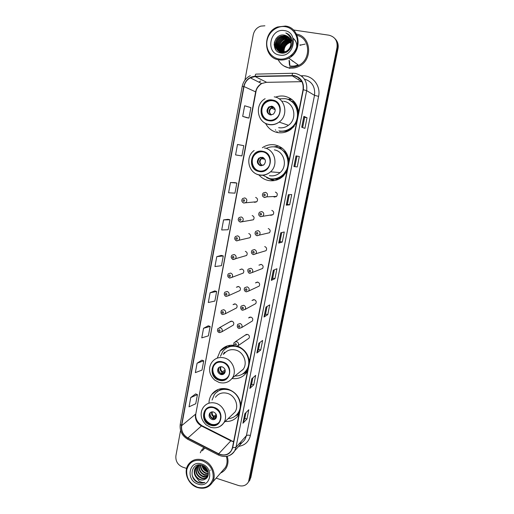 <?xml version="1.0" encoding="UTF-8"?>
<svg xmlns="http://www.w3.org/2000/svg" width="514" height="514" viewBox="0 0 514 514"><rect width="100%" height="100%" fill="white"/><g stroke="black" fill="none" stroke-linecap="round" stroke-linejoin="round"><path stroke-width="0.77" d="M240.86 404.968C239.646 397.059 235.328 391.784 227.914 389.143C221.148 387.505 215.745 389.297 211.697 394.501C210.046 396.892 209.14 399.603 208.973 402.642M233.973 345.273C228.293 344.759 223.712 346.661 220.23 350.985L217.255 358.123M289.009 160.876C287.756 152.317 283.13 147.004 275.131 144.948C270.544 144.145 266.284 145.07 262.365 147.717M258.953 174.972C261.485 177.838 264.588 179.675 268.263 180.472C273.878 181.487 278.884 180.028 283.285 176.096L286.973 171.188M278.787 146.105L273.814 146.837M269.754 178.647L271.668 179.662M273.474 180.337L274.354 180.581M298.615 112.161C297.362 103.475 292.672 98.161 284.55 96.227C281.499 95.72 278.498 96.028 275.555 97.152M265.622 123.476C268.244 128.397 272.214 131.417 277.528 132.548C282.482 133.383 287.063 132.233 291.265 129.098L296.533 122.711M292.061 99.613L287.088 99.138M253.82 201.944L254.706 202.343L256.788 201.745C258.067 199.83 257.687 198.385 255.644 197.415M250.652 220.204L253.376 219.799C254.578 217.91 254.179 216.49 252.181 215.539M247.517 238.265L249.984 237.699C251.115 235.836 250.703 234.442 248.744 233.517M244.401 256.139L246.611 255.458C247.684 253.62 247.26 252.245 245.332 251.34M229.713 278.068L232.032 277.329L229.495 277.978L228.222 277.123C227.509 276.082 227.554 274.964 228.357 273.782L230.657 273.069C232.63 274.007 233.093 275.427 232.032 277.329L243.263 273.075C244.285 271.263 243.848 269.908 241.953 269.015L239.755 269.702L241.766 268.983M226.25 296.405L228.595 295.653L226.019 296.327C225.1 296.469 223.339 294.143 224.869 292.19L227.188 291.457C229.128 292.382 229.597 293.783 228.595 295.653L239.942 290.551C240.905 288.759 240.462 287.429 238.605 286.549L236.382 287.249L238.175 286.484M222.671 314.549L225.177 313.823L222.581 314.517C220.93 314.022 220.538 312.66 221.405 310.43L223.744 309.679C225.659 310.597 226.134 311.972 225.177 313.823L236.646 307.88C237.558 306.119 237.108 304.802 235.277 303.935L233.035 304.654L234.628 303.864M219.504 332.642L221.791 331.838L219.163 332.558C217.467 331.89 217.075 330.541 217.981 328.517L220.339 327.752C222.215 328.652 222.703 330.014 221.791 331.838L233.369 325.073C234.243 323.332 233.78 322.034 231.981 321.179L229.726 321.912L231.139 321.121L219.452 327.688M270.113 215.045L270.833 215.327L273.05 214.64C274.213 212.732 273.795 211.318 271.797 210.399M266.901 233.324L269.542 232.726C270.64 230.844 270.203 229.456 268.244 228.557M263.708 251.397L266.059 250.665C267.094 248.808 266.65 247.446 264.723 246.559M249.823 273.326L252.239 272.516L249.624 273.236C248.05 273.307 247.099 269.677 248.41 269.066L250.8 268.276C252.772 269.188 253.254 270.602 252.239 272.516L262.603 268.456C263.579 266.631 263.123 265.282 261.234 264.421L258.947 265.166L261.067 264.382M273.358 196.547L274.405 197.061L276.583 196.399C277.823 194.465 277.419 193.026 275.375 192.088M245.698 291.656L244.792 290.975C244.054 289.883 244.054 288.778 244.792 287.66L247.208 286.857C249.149 287.756 249.637 289.151 248.673 291.033L259.165 286.105C260.09 284.306 259.628 282.976 257.771 282.128L255.458 282.899L257.315 282.058M242.402 310.141L242.479 310.167C241.599 310.34 239.8 308.002 241.22 306.093L243.649 305.271C245.557 306.164 246.058 307.533 245.139 309.396L255.76 303.607C256.634 301.834 256.165 300.529 254.334 299.688L252.008 300.472L253.653 299.617M239.138 328.44L241.631 327.598L238.946 328.388C237.333 327.913 236.915 326.57 237.674 324.366L240.122 323.531C241.998 324.411 242.505 325.767 241.631 327.598L252.374 320.974C253.209 319.226 252.727 317.935 250.928 317.099L248.59 317.903L250.035 317.048M235.913 346.558L238.155 345.646L235.444 346.455C233.78 345.813 233.356 344.483 234.166 342.472L236.62 341.63C238.477 342.504 238.984 343.84 238.155 345.646L249.014 338.199C249.81 336.471 249.322 335.199 247.555 334.376L245.204 335.186L246.469 334.351L235.489 341.598M277.881 147.608L281.987 147.993M290.84 100.905L294.695 102.247M232 378.522C238.297 379.293 243.263 377.147 246.906 372.072L247.562 370.973M249.418 361.58C248.358 354.172 244.439 349.032 237.641 346.166M225.164 421.486C230.998 421.788 235.502 419.559 238.682 414.785L239.042 414.162M245.107 372.271L247.163 371.661M248.975 481.361L250.8 477.647L338.006 48.612C338.662 44.904 337.794 41.743 335.411 39.128M216.131 478.149L238.567 485.531C242.987 486.7 246.309 485.467 248.538 481.824L337.011 47.545L337.512 48.085C338.167 44.358 337.293 41.184 334.903 38.563C337.293 41.184 338.167 44.358 337.512 48.085L250.055 478.65L337.512 48.085L338.006 48.612M248.217 482.376L250.055 478.65L248.217 482.376M278.17 59.688C280.586 64.276 284.281 67.038 289.26 67.97C292.678 68.49 296 67.919 299.212 66.255C313.084 59.778 311.156 36.198 296.507 34.117C311.156 36.198 313.084 59.778 299.212 66.255C296 67.919 292.678 68.49 289.26 67.97C284.281 67.038 280.586 64.276 278.17 59.688M283.812 65.933L289.928 68.42M203.872 447.559L201.546 450.219L200.274 452.802L201.546 450.219L203.872 447.559M294.098 75.873C300.799 77.723 303.787 82.33 303.048 89.693L232.444 447.623L231.371 450.521C228.274 454.954 224.053 456.034 218.707 453.772L187.925 437.979C183.177 435.12 181.095 431.015 181.68 425.669L244.015 86.551C244.831 82.632 246.926 79.721 250.286 77.82L255.117 76.547L294.098 75.873M294.162 75.571L255.124 76.252C249.117 76.862 245.326 80.28 243.745 86.506L181.442 425.592C180.838 431.073 182.971 435.274 187.841 438.211L218.611 454.003C225.665 456.605 230.356 454.511 232.694 447.707L303.331 89.738C304.089 82.195 301.031 77.473 294.162 75.571M245.962 412.613L244.812 418.383L242.936 423.215L246.964 419.006L248.815 409.735L244.812 413.783L242.936 423.215M244.818 418.357L246.964 419.006M253.787 384.8L251.616 384.176L249.849 388.417L253.787 384.8L255.67 375.368L251.751 378.818L249.849 388.417M260.72 350.015L258.529 349.417L256.878 353.015L260.72 350.015L262.635 340.429L258.818 343.262L256.878 353.015M267.074 306.453L265.558 314.086L264.029 317.009L267.775 314.645L269.721 304.892L266.001 307.083L264.029 317.009M265.558 314.067L267.775 314.645M301.731 127.228L304.918 128.384L307.044 117.751L303.883 116.382L301.731 127.228M302.65 127.562L304.686 117.327L303.883 116.382M304.686 117.327L307.044 117.751M297.233 166.947L293.918 166.542L297.233 166.947L299.315 156.494L296.038 155.89L293.918 166.542M289.678 204.835L287.384 204.341L286.253 205.163L289.678 204.835L291.721 194.568L288.328 194.697L286.253 205.163M282.25 242.068L279.982 241.548L278.716 243.096L282.25 242.068L284.261 231.975L280.753 232.816L278.716 243.096M274.354 269.837L272.709 278.132L271.308 280.374L274.951 278.665L276.93 268.745L273.313 270.274L271.308 280.374M272.709 278.119L274.951 278.665M220.557 473.041C222.986 471.968 224.875 470.271 226.237 467.952C228.184 464.399 228.512 460.499 227.22 456.252C228.512 460.499 228.184 464.399 226.237 467.952C224.875 470.271 222.986 471.968 220.557 473.041M337.011 47.545C337.711 40.882 335.012 36.764 328.915 35.19L293.436 29.985M264.896 25.796L260.823 26.111C256.769 27.55 254.237 30.48 253.235 34.901L244.927 80.12M180.562 430.424L175.904 455.777C175.447 461.167 177.754 464.971 182.811 467.181L186.614 468.434M208.26 325.812L203.544 328.285L201.771 337.865L208.382 335.86L210.142 326.429L208.215 325.799M201.88 360.147L197.087 363.205L195.346 372.631L202.008 370.08L203.737 360.802L201.841 360.134M195.603 393.93L190.745 397.553L189.03 406.825L195.738 403.747L197.44 394.623L195.564 393.91M228.043 219.324L223.564 219.896L221.701 229.983L228.152 229.732L229.996 219.812L227.998 219.317M234.859 182.618L230.471 182.515L228.576 192.776L234.962 193.148L236.845 183.061L234.814 182.611M241.792 145.282L237.5 144.473L235.573 154.913L241.895 155.935L243.803 145.674L241.753 145.276M242.692 116.389L248.943 118.079L250.89 107.638L244.651 105.762L242.692 116.389L246.913 117.719M214.743 290.911L210.104 292.768L208.305 302.515L214.865 301.069L216.651 291.483L214.704 290.898M216.779 256.647L214.948 266.554L221.45 265.699L223.269 255.946L221.296 255.407L216.779 256.647L223.269 255.946M279.982 241.554L281.768 232.579M287.377 204.347L289.305 194.658M294.907 166.485L296.983 156.063M258.529 349.436L259.917 342.446M251.616 384.196L252.882 377.829M223.564 219.896L229.996 219.812M230.471 182.515L236.845 183.061M237.5 144.473L243.803 145.674M248.943 118.079L246.874 117.712M210.104 292.768L216.651 291.483M203.544 328.285L210.142 326.429M197.087 363.205L203.737 360.802M190.745 397.553L197.44 394.623M290.494 59.386L293.346 61.571M290.969 42.373L289.298 42.855C285.533 44.757 283.812 47.834 284.133 52.1M284.165 52.306L284.287 52.891M278.941 58.969C286.928 60.311 295.505 53.88 297.137 45.174C298.891 36.488 293.198 27.762 285.097 26.657C277.014 25.424 268.597 31.996 267.055 40.593C265.391 49.171 270.929 57.748 278.941 58.969M278.986 59.842C282.34 60.344 285.598 59.778 288.759 58.133C302.836 51.561 300.382 27.435 285.424 26.06L277.676 26.959C262.101 32.138 263.219 58.159 278.986 59.842M289.466 66.916C292.646 67.398 295.736 66.871 298.737 65.336C311.388 59.476 310.263 38.081 297.079 35.37M283.889 52.923L283.754 52.37M283.715 52.177C283.253 47.757 285.019 44.57 289.016 42.623L290.943 42.142M283.298 53.09L282.7 53.026C275.099 52.312 274.502 39.732 282.186 37.098L286.356 36.629L289.022 37.599M283.233 52.929L283.06 52.428M283.008 52.255C282.135 47.571 283.85 44.127 288.161 41.936L290.834 41.39M283.394 52.929L283.227 52.422M283.182 52.242C282.411 47.616 284.146 44.243 288.38 42.109L290.866 41.576M282.61 52.878L282.404 52.422M282.34 52.261C281.042 47.365 282.694 43.69 287.3 41.236L290.673 40.709M282.764 52.897L282.565 52.428M282.507 52.267C281.312 47.416 282.983 43.799 287.519 41.409L290.718 40.876M282.25 53.135L281.788 52.357C274.148 51.644 273.544 39 281.267 36.353L285.456 35.877L288.624 37.175M281.711 52.21C279.969 47.127 281.543 43.24 286.433 40.535L290.474 40.073M282.366 53.135L281.935 52.377M281.865 52.229C280.233 47.192 281.826 43.349 286.651 40.709L290.526 40.227M281.833 53.122C278.665 47.712 279.905 43.279 285.553 39.822L290.23 39.482M281.929 53.128C278.929 47.744 280.207 43.369 285.778 40.002L290.294 39.623M281.537 53.096C277.252 49.511 279.018 41.094 284.666 39.103L289.954 38.929M281.601 53.103C277.509 49.447 279.34 41.236 284.891 39.282L290.024 39.064M289.723 38.544L288.129 38.1L283.998 38.563C278.01 40.664 276.487 49.787 281.447 53.09C276.243 49.929 277.656 40.529 283.773 38.383L287.911 37.92L289.639 38.415M281.884 53.122C275.395 50.944 276.037 40.021 282.867 37.651L287.024 37.181L289.298 37.933M281.691 53.109C275.575 50.584 276.487 40.137 283.092 37.83L287.249 37.368L289.388 38.055M284.634 52.846L282.475 52.858C274.868 52.145 274.264 39.552 281.955 36.912L286.131 36.443L288.926 37.49M290.828 44.795C291.335 39.578 289.241 36.353 284.544 35.125C273.609 32.767 270.197 51.657 280.805 52.993C288.123 54.722 294.972 44.994 291.425 37.914C290.192 35.453 288.322 33.808 285.803 32.986C290.262 35.569 291.933 39.507 290.828 44.795C290.217 47.808 288.643 50.006 286.105 51.387L281.556 52.19C273.911 51.477 273.307 38.82 281.036 36.166L285.231 35.691L288.521 37.072M291.579 40.959L291.971 41.036M291.258 40.362L291.701 40.484M291.053 39.835L291.406 39.963M284.544 35.125L288.2 36.783M291.181 43.189C291.059 47.012 289.44 49.8 286.33 51.554L281.788 52.357M284.345 30.589C269.792 27.891 265.038 53.411 279.68 55.088C294.194 58.037 299.225 32.189 284.345 30.589M292.196 60.62L292.922 61.327M292.395 60.761L293.025 61.391M291.387 60.035L293.809 61.783M291.592 60.183L292.607 61.127M290.783 59.598L293.211 61.352M300.851 45.168L300.517 45.296M289.466 60.825L289.857 65.503M300.523 44.891L299.945 45.11M289.131 60.376L289.549 65.432M305.168 44.095L300.131 45.168M289.234 60.523L289.69 65.464M300.446 44.827L299.81 45.071M289.054 60.266L289.478 65.419M285.803 32.986L289.029 34.779M274.123 45.059C274.29 41.602 275.607 38.788 278.08 36.61M275.87 49.884C274.894 47.577 274.823 45.065 275.652 42.36M293.121 38.28C297.073 41.897 297.902 46.344 295.614 51.618M288.251 40.567L289.568 40.163M274.315 42.508L276.095 38.576M293.121 38.267C298.91 42.553 297.42 53.135 290.924 56.167M288.142 40.477L289.061 40.176M289.806 40.002L290.404 39.899M272.478 100.59C270.165 100.217 267.987 100.673 265.944 101.958C258.574 106.25 260.559 119.049 268.745 120.135C271.289 120.559 273.647 119.993 275.832 118.445C282.732 113.851 280.438 101.579 272.478 100.59M274.772 101.329L272.953 100.802C270.647 100.429 268.475 100.885 266.438 102.164C259.724 106.109 260.598 117.603 267.762 119.897M295.036 102.684L290.847 100.911M279.295 131.025C283.651 131.757 287.673 130.762 291.374 128.037C293.969 126.026 295.846 123.444 297.015 120.289M298.024 115.155C298.017 108.178 295.087 103.134 289.241 100.031M278.864 130.897C283.227 131.629 287.255 130.633 290.969 127.902C302.123 120.167 298.165 100.262 285.109 98.649L279.128 98.842M278.659 127.665C282.167 128.256 285.424 127.466 288.425 125.3C297.651 119.036 294.477 102.646 283.754 101.309M282.828 101.187L281.968 101.489M290.789 98.688L289.607 98.746M275.382 129.779L275.703 130.228M276.847 131.603L277.83 132.599M271.919 106.237L268.95 106.88C265.982 110.292 266.419 112.964 270.261 114.905L273.339 114.192C276.204 110.767 275.729 108.113 271.919 106.237M273.056 106.629L269.625 107.156C266.894 109.951 267.004 112.508 269.959 114.834M295.254 102.973L294.188 103.218C296.623 105.794 298.069 108.91 298.538 112.553M268.379 113.992C266.875 110.42 267.858 107.811 271.328 106.173M274.643 108.146L272.928 107.381L272.497 106.385M197.357 487.221C205.439 489.045 210.682 486.115 213.092 478.425C213.785 470.137 210.213 464.27 202.387 460.827C194.279 459.111 189.075 462.086 186.775 469.751C186.113 477.93 189.64 483.751 197.357 487.221M197.485 487.561C203.968 489.354 208.967 487.619 212.468 482.357C217.159 474.859 211.819 462.581 202.741 459.966C196.534 458.302 191.69 459.889 188.208 464.727C183.093 472.128 188.227 484.773 197.485 487.561M222.549 470.753L225.434 467.438C227.272 464.091 227.58 460.416 226.353 456.413M207.264 469.642L204.186 466.314M206.422 468.376L205.382 467.245M208.176 472.109L207.02 471.781C204.193 470.548 202.484 468.357 201.886 465.228M208.061 471.608L207.38 471.389C204.758 470.271 203.081 468.267 202.349 465.382M208.331 473.786L205.568 473.362C202.06 471.73 200.325 468.935 200.351 464.997M208.331 473.4L205.928 472.97C202.567 471.415 200.826 468.755 200.698 464.971M208.176 475.142L204.097 474.962C200.055 472.97 198.385 469.725 199.085 465.228M208.234 474.827L204.463 474.563C200.556 472.662 198.86 469.52 199.381 465.151M207.823 476.266C206.204 477.153 204.469 477.255 202.606 476.581C198.063 474.197 196.521 470.548 197.986 465.645M207.926 476.009L202.979 476.17C198.558 473.889 196.984 470.342 198.243 465.523M207.418 477.063C205.69 478.675 203.589 479.054 201.102 478.213C196.162 475.469 194.755 471.537 196.894 466.41L197.023 466.217M207.495 476.928C205.78 478.309 203.775 478.605 201.482 477.802C196.56 475.084 195.153 471.171 197.254 466.063M195.744 467.599L195.352 467.997C193.823 470.766 193.881 473.58 195.538 476.446L199.753 479.678C201.835 480.327 203.724 480.108 205.414 479.029C203.756 480.025 201.938 480.166 199.965 479.453C194.999 476.696 193.592 472.745 195.744 467.599L196.387 466.751M195.352 467.997C196.573 466.127 198.391 465.119 200.801 464.971M210.387 470.214L210.001 470.156M205.414 479.029C210.528 476.356 208.337 467.149 202.208 465.331C191.549 461.411 187.918 478.515 198.012 482.492L198.526 482.678C200.788 483.404 202.921 483.314 204.925 482.402C202.991 482.755 201.07 482.338 199.149 481.149L195.673 476.645M201.777 464.039C189.03 459.426 185.143 480.294 197.961 484.047C210.676 488.846 214.775 467.766 201.777 464.039M204.797 448.035L202.291 450.81M204.925 482.402C199.348 484.021 195.114 481.785 192.236 475.688M207.707 470.567L203.248 465.774M207.849 470.933C205.632 469.77 203.987 467.997 202.908 465.613M262.699 151.836C259.994 151.367 257.54 151.996 255.329 153.712C249.039 158.363 251.513 169.761 259.05 170.937C261.96 171.458 264.562 170.725 266.875 168.746C272.754 163.895 270.049 152.928 262.699 151.836M262.77 151.855C260.219 151.527 257.906 152.176 255.837 153.795C249.566 158.434 252.033 169.8 259.557 170.976L260.354 171.104M274.797 179.123L278.421 179.347M282.43 148.34L277.907 147.614M272.137 178.917C276.352 179.103 280.079 177.741 283.31 174.824L287.512 168.451M288.502 163.42C288.226 154.804 284.12 149.388 276.198 147.177M262.866 175.261L269.625 178.621C274.579 179.514 278.999 178.236 282.893 174.799C292.415 166.677 287.821 148.835 275.729 147.075C272.516 146.49 269.413 146.908 266.432 148.328M269.375 175.659C273.377 176.373 276.956 175.358 280.117 172.608C287.988 166.009 284.281 151.334 274.36 149.876M262.179 157.233L258.857 158.106C256.396 161.422 256.961 163.96 260.559 165.701L263.978 164.769C266.348 161.441 265.751 158.929 262.179 157.233M262.339 157.271L259.557 158.203C257.103 161.512 257.675 164.037 261.26 165.778L261.273 165.778M269.362 178.564L274.078 180.363M274.437 180.568L272.69 180.305L266.657 177.677M285.289 151.257L284.73 151.501C286.87 153.795 288.251 156.519 288.862 159.674M259.525 165.335C257.27 162.321 257.604 159.629 260.534 157.265M263.746 157.927L263.123 157.547M261.311 165.778L262.031 165.257L263.072 165.373M222.511 362.415C218.938 361.58 216.047 362.537 213.843 365.293C210.175 369.951 213.246 378.22 219.208 379.724C222.903 380.611 225.864 379.583 228.087 376.646C231.551 371.937 228.383 363.854 222.511 362.415M215.983 363.289L214.422 364.889C210.759 369.534 213.83 377.784 219.78 379.287C222.324 379.968 224.644 379.602 226.732 378.175M240.745 371.275L243.038 369.566M244.105 372.836L246.938 369.759L248.352 366.983M249.251 362.402L249.052 359.305M240.456 347.496L237.391 346.327M234.866 376.01C239.781 376.087 243.642 374.134 246.457 370.151C252.111 362.28 246.804 349.019 237.082 346.719L236.53 346.584M238.303 373.241L243.263 369.245C247.928 362.82 243.61 351.942 235.65 350.047C230.825 348.942 226.905 350.24 223.898 353.934M235.11 346.327C229.996 345.826 225.877 347.522 222.755 351.428L220.435 356.286M234.455 345.877C231.416 345.768 228.679 346.545 226.244 348.216M222.157 366.829C220.557 366.45 219.266 366.887 218.283 368.127C216.972 370.96 217.769 373.087 220.692 374.5C222.318 374.892 223.622 374.443 224.605 373.164C225.877 370.331 225.061 368.223 222.157 366.829M219.497 367.073L219.086 367.555C217.769 370.376 218.572 372.496 221.483 373.909L224.226 373.62M225.633 347.792L227.361 345.896M223.249 354.371L224.541 352.193M232.913 345.89L233.652 345.235M244.574 372.689L247.106 371.763M224.798 349.263L230.445 345.241M246.643 372.464L242.351 374.115M225.203 371.686L223.179 373.999M225.261 371.095L221.515 373.916M218.598 368.506C218.437 370.716 219.311 372.406 221.232 373.575L221.187 373.813M221.232 373.575L222.536 371.763L225.106 369.842M213.85 407.808C210.187 406.895 207.283 407.865 205.125 410.725C202.413 416.893 204.244 421.564 210.618 424.744C214.389 425.701 217.358 424.673 219.529 421.647C222.048 415.485 220.159 410.872 213.85 407.808M206.789 408.964L205.722 410.217C203.011 416.379 204.842 421.037 211.203 424.204C213.997 424.994 216.465 424.532 218.604 422.829M236.594 414.843L238.753 412.222L239.884 409.921M240.764 405.437L240.751 404.088M228.107 418.659C232.489 418.332 235.868 416.353 238.252 412.71C243.43 405.006 238.117 392.304 228.724 389.895C222.691 388.436 217.878 390.036 214.28 394.694L212.083 400.065M231.409 415.485L235.026 412.01C239.293 405.726 234.969 395.311 227.278 393.332C222.324 392.124 218.379 393.448 215.437 397.283M227.882 389.137C223.693 388.423 220.043 389.349 216.934 391.919M225.967 388.7L225.64 388.892M213.528 412.016C211.89 411.605 210.592 412.048 209.635 413.333C208.459 416.07 209.275 418.133 212.096 419.527C213.753 419.944 215.064 419.495 216.021 418.178C217.165 415.44 216.336 413.391 213.528 412.016M210.656 412.344L210.451 412.62C209.275 415.351 210.091 417.407 212.905 418.794L215.841 418.428M217.229 390.441L217.91 389.554M223.654 388.982L224.226 388.513M237.674 414.078L239.183 413.442M215.822 392.876L221.714 388.59M239.036 414.175L235.579 415.787M216.593 416.205L214.531 418.871M216.516 415.37L212.77 418.756M210.072 413.384C209.963 415.511 210.836 417.15 212.687 418.306L212.616 418.692M212.687 418.306L214.017 416.321L216.188 414.368M250.8 477.647L249.296 479.658M218.707 453.772L230.85 440.832L233.594 441.777M181.68 425.669L195.468 414.233C194.89 419.334 196.875 423.234 201.424 425.945L230.85 440.832L232.836 441.205M301.159 75.783L302.412 75.751C312.608 75.224 320.993 85.844 318.59 96.362L250.402 435.499C248.513 434.998 247.183 435.05 246.418 435.647L314.51 95.353C315.416 86.872 312.037 81.443 304.359 79.053M250.402 435.499C248.821 441.757 244.908 445.381 238.65 446.37M238.946 443.993C241.644 443.152 243.713 441.507 245.152 439.059L246.418 435.647L236.003 447.276L234.692 450.829C233.356 453.123 231.467 454.742 229.019 455.687M292.119 75.43C292.312 73.817 292.614 73.091 293.038 73.258L295.299 73.399M250.299 75.635C245.936 77.903 243.238 81.508 242.203 86.436L243.745 86.506M181.442 425.592L180.241 424.275C179.508 430.809 181.995 435.808 187.713 439.264L187.97 439.393M187.841 438.211L187.713 439.264L218.63 455.134M292.762 73.264L256.184 74.106C255.683 73.945 255.329 74.659 255.124 76.252M218.611 454.003L218.424 455.031C225.145 457.91 230.568 456.509 234.692 450.829L242.062 442.535M232.694 447.707L236.003 447.276L306.659 90.637L303.331 89.738M295.511 73.431C303.864 75.731 307.578 81.469 306.659 90.637L314.51 95.353L318.59 96.362M299.893 78.835L298.756 78.86M258.87 82.144L260.675 80.968L258.812 82.118M302.412 75.751L302.348 76.753M187.925 437.979L201.424 425.945L202.285 425.855L231.236 440.504M301.962 81.662L266.239 82.349L261.639 83.544C258.433 85.337 256.435 88.087 255.651 91.8L195.853 413.635C195.095 418.267 197.1 422.27 201.867 425.643M292.113 75.731L301.442 81.662M255.117 76.547L266.721 82.336M244.015 86.551L255.914 91.993L195.853 413.635M271.398 280.303L273.397 270.242M278.8 243.051L280.837 232.797M286.33 205.137L288.405 194.69M293.995 166.549L296.109 155.903M301.802 127.254L303.954 116.421M264.125 316.92L266.085 307.031M256.974 352.9L258.902 343.198M249.945 388.276L251.841 378.741M243.038 423.054L244.902 413.686M290.404 65.965C293.019 66.37 295.589 66.01 298.107 64.88M268.642 120.674C281.004 123.501 285.231 101.753 272.581 100.044C260.187 97.403 256.158 118.914 268.642 120.674M274.225 96.85C285.456 98.232 288.804 115.477 279.153 122.075C276.012 124.362 272.6 125.198 268.925 124.587C265.128 123.803 262.211 121.696 260.168 118.278M279.661 131.372L286.176 131.154C289.324 130.325 292.029 128.661 294.284 126.155M270.923 114.963C268.07 111.544 268.693 108.942 272.799 107.15M271.424 114.937C269.034 112.746 269.034 110.478 271.424 108.12L273.082 107.503M258.953 171.464C271.122 174.497 275.253 153.249 262.795 151.309C250.594 148.45 246.662 169.479 258.953 171.464M264.466 147.942C274.849 149.465 278.749 164.898 270.525 171.83C267.216 174.728 263.47 175.794 259.287 175.043M259.204 175.03C256.152 174.342 253.64 172.73 251.667 170.205M268.867 178.448L270.454 178.872C273.448 179.47 276.378 179.187 279.25 178.017C282.565 176.598 285.148 174.272 287.005 171.04M261.658 165.444C258.452 162.096 258.953 159.488 263.155 157.612M262.031 165.257C259.609 163.33 259.409 161.152 261.446 158.723L263.444 157.882M219.118 380.206C230.529 384.009 234.268 364.773 222.601 361.933C211.164 358.277 207.598 377.34 219.118 380.206M224.342 357.93C232.656 359.941 237.179 371.359 232.322 378.06C228.929 382.358 224.522 383.823 219.112 382.455L214.743 380.135C211.877 377.443 210.207 374.577 209.725 371.526C209.23 367.934 210.02 364.747 212.096 361.952C215.225 358.097 219.305 356.755 224.342 357.93M242.672 373.916L245.602 371.84L247.979 368.872M224.888 372.669L223.982 372.779M225.068 372.226L224.4 372.297M222.119 372.245C220.095 370.735 219.587 368.898 220.596 366.72M222.536 371.763C220.705 370.382 220.217 368.692 221.065 366.681M210.528 425.213C221.778 429.177 225.434 410.352 213.94 407.339C202.664 403.522 199.175 422.174 210.528 425.213M235.026 412.01L223.808 422.791C220.467 427.25 216.034 428.747 210.522 427.275L206.307 424.988C203.467 422.277 201.809 419.488 201.327 416.616C200.781 413.147 201.462 410.037 203.358 407.294C206.416 403.284 210.528 401.922 215.694 403.207C223.712 405.315 228.248 416.237 223.808 422.791C222.221 425.251 220.011 426.826 217.178 427.513M235.515 415.839L237.725 414.027L239.537 411.663M216.426 417.31L215.424 417.426M216.542 416.815L215.848 416.88M213.586 416.867C211.794 415.563 211.203 413.905 211.819 411.907M214.017 416.321C212.423 415.158 211.858 413.667 212.314 411.855M264.402 197.517L263.007 196.618M276.583 196.399L266.747 196.843L264.318 197.421C262.211 196.393 261.844 194.909 263.232 192.968L265.481 192.307C267.621 193.296 268.045 194.812 266.747 196.843L264.472 197.537M264.652 194.067C263.47 194.421 263.354 194.999 264.318 195.815C265.507 195.461 265.616 194.877 264.652 194.067M275.812 196.438L276.211 196.708M260.662 216.709L259.435 215.957M273.05 214.64L260.592 216.625C258.548 215.662 258.176 214.203 259.467 212.256L261.761 211.55C263.855 212.52 264.299 214.004 263.084 216.008L260.759 216.735M260.932 213.342C259.756 213.683 259.641 214.261 260.598 215.07C261.78 214.73 261.889 214.152 260.932 213.342M256.961 235.733L255.914 235.136M269.542 232.726L256.904 235.663C254.931 234.718 254.546 233.285 255.741 231.364L258.073 230.625C260.129 231.576 260.585 233.035 259.442 235.007L257.084 235.765M257.244 232.45C256.068 232.778 255.959 233.35 256.91 234.166C258.079 233.831 258.195 233.26 257.244 232.45M253.293 254.591L252.451 254.147M266.059 250.665L253.248 254.533C251.327 253.614 250.928 252.207 252.053 250.299L254.417 249.534C256.435 250.466 256.904 251.899 255.824 253.845L253.434 254.629M253.582 251.385C252.419 251.706 252.31 252.271 253.254 253.087C254.424 252.766 254.533 252.201 253.582 251.385M249.656 273.275L249.046 272.992M249.958 270.158C248.802 270.46 248.692 271.026 249.631 271.842C250.793 271.533 250.903 270.974 249.958 270.158M246.367 288.765C245.217 289.054 245.107 289.613 246.045 290.436C247.195 290.14 247.298 289.581 246.367 288.765M246.033 291.779L248.673 291.033L246.238 291.862M242.801 307.205C241.657 307.488 241.554 308.04 242.479 308.863C243.63 308.58 243.732 308.027 242.801 307.205M242.473 310.16L245.139 309.396L242.692 310.231M239.273 325.49C238.136 325.767 238.027 326.313 238.952 327.135C240.089 326.859 240.199 326.313 239.273 325.49M235.772 343.615C234.641 343.879 234.538 344.425 235.457 345.247C236.588 344.984 236.691 344.438 235.772 343.615M256.788 201.745L243.687 202.966C241.554 201.816 241.22 200.325 242.692 198.507L244.844 197.909C246.977 198.924 247.382 200.447 246.045 202.458L243.867 203.081M243.662 201.385C244.825 201.038 244.934 200.466 243.983 199.663C242.82 200.01 242.711 200.582 243.662 201.385M243.777 203.056L242.569 202.33M253.357 219.799L240.282 222.074M241.252 216.947C243.34 217.942 243.758 219.433 242.505 221.418L240.096 221.964C238.04 220.866 237.693 219.401 239.055 217.583L241.252 216.947M240.064 220.442C241.22 220.108 241.329 219.536 240.391 218.726C239.235 219.067 239.126 219.639 240.064 220.442M240.16 222.042L239.132 221.457M249.984 237.699L236.53 240.796C234.538 239.736 234.178 238.297 235.451 236.485L237.686 235.817C239.736 236.793 240.173 238.258 238.991 240.218L236.729 240.899M236.504 239.331C237.654 239.004 237.757 238.438 236.826 237.629C235.675 237.956 235.566 238.522 236.504 239.331M236.581 240.86L235.74 240.417M246.611 255.458L232.996 259.467C231.069 258.266 230.702 256.846 231.891 255.214L234.159 254.526C236.17 255.484 236.613 256.923 235.496 258.85L233.208 259.564M232.97 258.047C234.114 257.739 234.223 257.173 233.292 256.364C232.148 256.679 232.039 257.238 232.97 258.047M233.035 259.512L232.405 259.21M229.469 276.609C230.606 276.307 230.715 275.748 229.784 274.939C228.653 275.241 228.544 275.8 229.469 276.609M229.514 278.003L229.115 277.83M225.999 295.004C227.13 294.715 227.233 294.162 226.314 293.353C225.183 293.642 225.081 294.194 225.999 295.004M222.562 313.244C223.686 312.968 223.789 312.422 222.87 311.606C221.746 311.882 221.643 312.428 222.562 313.244M219.15 331.324C220.268 331.061 220.371 330.515 219.459 329.699C218.341 329.969 218.238 330.508 219.15 331.324M217.775 389.612L211.697 394.501M226.269 347.014L220.23 350.985M250.048 479.8L248.538 481.824M242.203 86.436L180.241 424.275M250.286 77.82L261.639 83.544C258.131 86.204 256.223 89.018 255.914 91.993M298.737 65.336L288.759 58.133M265.128 98.694C254.424 104.419 256.987 122.512 268.687 124.362C272.433 125.069 275.922 124.311 279.153 122.075L288.425 125.3M266.438 102.164L265.944 101.958M291.374 128.037L290.969 127.902M269.625 107.156L268.95 106.88M272.214 107.253L272.889 107.529L272.214 107.253M279.61 131.301L286.176 131.154L286.793 131.642M275.189 109.643L271.424 108.12L272.928 107.381M225.434 467.438L212.468 482.357M197.209 466.089L196.894 466.41M254.141 150.512C244.979 156.802 248.236 172.884 258.985 174.818C263.258 175.672 267.107 174.683 270.525 171.83L280.117 172.608M255.837 153.795L255.329 153.712M283.31 174.824L282.893 174.799M259.557 158.203L258.857 158.106M270.043 178.705L270.377 178.782C273.371 179.412 276.333 179.161 279.25 178.017L280.149 178.454M264.883 159.205L261.446 158.723L263.232 157.74M214.422 364.889L213.843 365.293M246.938 369.759L246.457 370.151M243.263 369.245L232.322 378.06M219.086 367.555L218.283 368.127M242.987 373.704L245.602 371.84L247.44 371.198M205.722 410.217L205.125 410.725M238.753 412.222L238.252 412.71M210.451 412.62L209.635 413.333M235.72 415.665L239.216 413.307"/></g></svg>
